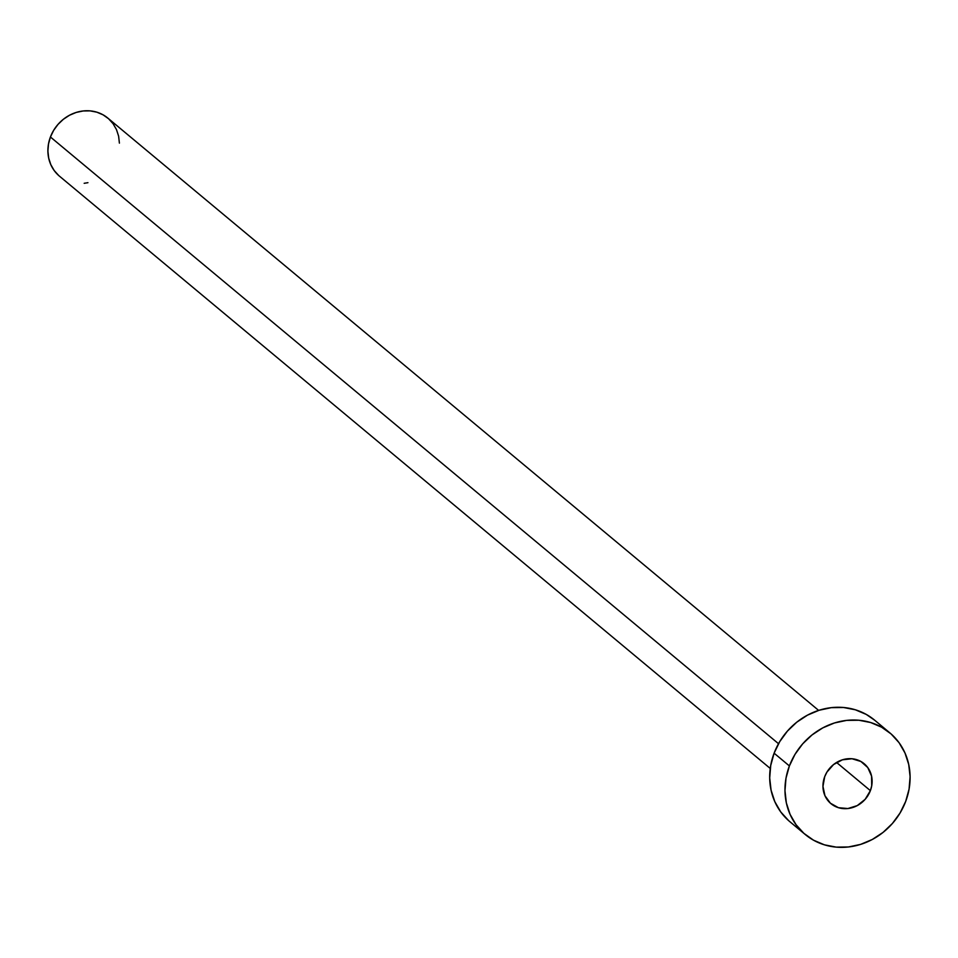 <?xml version="1.0" encoding="UTF-8"?>
<svg xmlns="http://www.w3.org/2000/svg" width="958" height="958" viewBox="0 0 958 958"><rect width="100%" height="100%" fill="white"/><g stroke="black" fill="none" stroke-linecap="round" stroke-linejoin="round"><path stroke-width="1.44" d="M870.379 790.649A25.974 23.567 -50.2 0 1 830.909 803.63A25.974 23.567 -50.2 0 1 824.694 776.699L822.958 786.434L824.958 795.739L830.406 803.199L838.454 807.702L847.89 808.54L857.266 805.594L865.17 799.307L870.379 790.649L871.708 785.823L871.576 776.124L867.78 767.574L860.895 761.478L851.985 758.748L842.393 759.826L833.58 764.532L826.898 772.148L824.694 776.699A25.974 23.567 -50.2 0 1 864.164 763.718A25.974 23.567 -50.2 0 1 870.379 790.649L836.562 762.46L870.379 790.649M818.635 710.405L107.847 118.109A37.781 34.272 129.8 0 0 50.427 136.994L778.519 743.707L50.427 136.994A37.781 34.272 129.8 0 0 59.456 176.164L770.256 768.46M789.392 765.933A66.126 59.983 -50.2 0 1 889.862 732.882A66.126 59.983 -50.2 0 1 905.681 801.427A66.126 59.983 -50.2 0 1 805.199 834.478A66.126 59.983 -50.2 0 1 789.392 765.933L774.112 753.192L789.392 765.933L795.008 754.341L802.66 743.875L812.025 734.942L822.754 727.888L834.442 722.967L846.633 720.38L858.859 720.236L870.642 722.524L881.54 727.158L891.132 733.972L899.059 742.69L904.987 752.988L908.723 764.46L910.1 776.675L909.07 789.153L905.681 801.427L900.053 813.019L892.413 823.473L883.048 832.406L872.307 839.471L860.631 844.381L848.441 846.968L836.214 847.123L824.431 844.836L813.522 840.19L803.93 833.388L796.014 824.67L790.075 814.372L786.35 802.9L784.973 790.685L785.991 778.195L789.392 765.933M889.862 732.882L874.594 720.141A66.126 59.983 129.8 0 0 774.112 753.192A66.126 59.983 129.8 0 0 789.931 821.748L805.199 834.478M788.662 820.659L780.734 811.929L774.806 801.642L771.07 790.17L769.693 777.956L770.723 765.466L774.112 753.192L779.74 741.612L787.38 731.146L796.745 722.212L807.486 715.147L819.162 710.237L831.352 707.651L843.579 707.507L855.362 709.794L866.271 714.428L874.69 720.224M87.932 182.679L84.172 183.301M58.737 175.542L54.211 170.56L50.822 164.668L48.69 158.118L47.9 151.136L48.487 143.999L50.427 136.994L53.636 130.372L58.007 124.396L63.36 119.283L69.491 115.247L76.173 112.445L83.13 110.972L90.124 110.877L96.854 112.182L103.081 114.84L108.565 118.732L113.092 123.714L116.481 129.593L118.612 136.156L119.403 143.125"/></g></svg>
